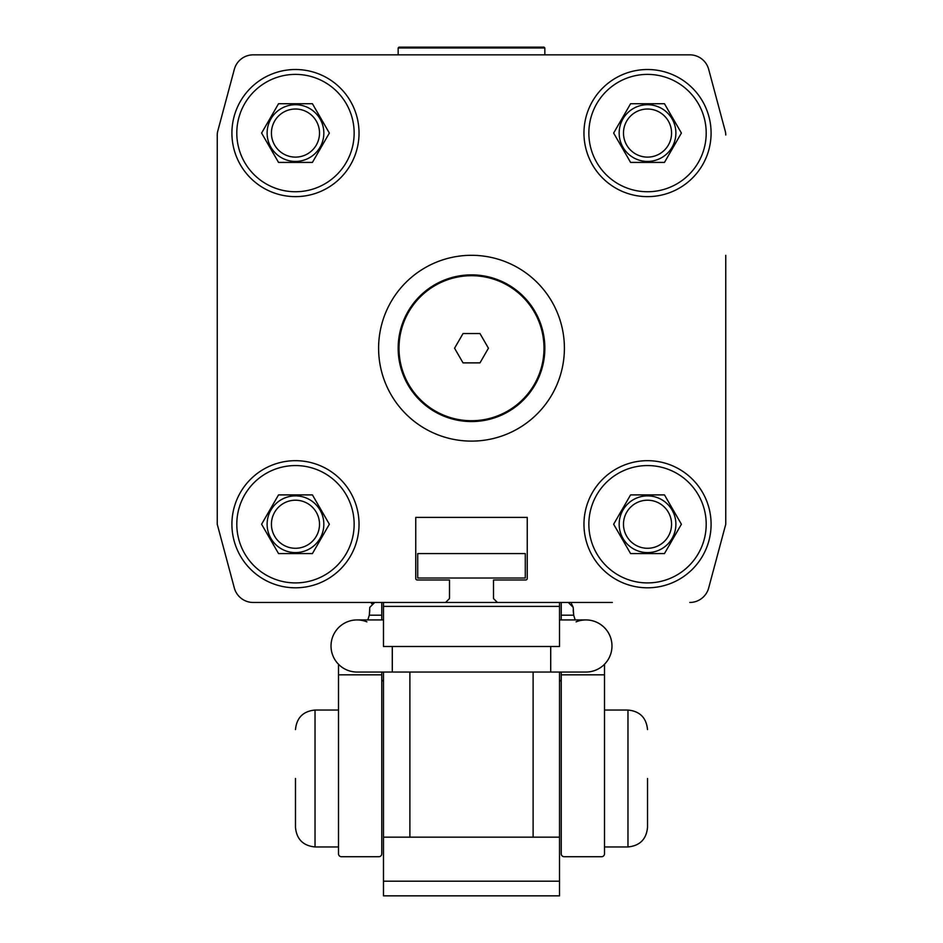<?xml version="1.0" encoding="UTF-8"?>
<svg xmlns="http://www.w3.org/2000/svg" width="943" height="943" viewBox="0 0 943 943"><rect width="100%" height="100%" fill="white"/><g stroke="black" fill="none" stroke-linecap="round" stroke-linejoin="round"><path stroke-width="1.41" d="M378.603 54.835L253.207 54.835A19.555 19.555 0 0 0 234.324 69.334L217.739 131.207A14.664 14.664 0 0 0 217.244 135.002L217.244 524.237L234.324 587.972A19.555 19.555 0 0 0 253.207 602.471L330.675 602.471M612.325 602.471L253.207 602.471M689.793 602.471A19.555 19.555 0 0 0 708.676 587.972L725.756 524.237L725.756 457.744M725.756 255.305L725.756 524.237M725.261 131.207L708.676 69.334L725.261 131.207A14.664 14.664 0 0 1 725.756 135.002M708.676 69.334A19.555 19.555 0 0 0 689.793 54.835L564.397 54.835M359.035 133.069A63.57 63.57 0 0 0 295.477 69.511A63.57 63.57 0 0 0 231.907 133.069A63.57 63.57 0 0 0 295.477 196.639A63.57 63.57 0 0 0 359.035 133.069M359.035 524.237A63.57 63.57 0 0 0 295.477 460.679A63.57 63.57 0 0 0 231.907 524.237A63.57 63.57 0 0 0 295.477 587.807A63.57 63.57 0 0 0 359.035 524.237M711.093 524.237A63.57 63.57 0 0 0 647.523 460.679A63.57 63.57 0 0 0 583.965 524.237A63.57 63.57 0 0 0 647.523 587.807A63.57 63.57 0 0 0 711.093 524.237M711.093 133.069A63.57 63.57 0 0 0 647.523 69.511A63.57 63.57 0 0 0 583.965 133.069A63.57 63.57 0 0 0 647.523 196.639A63.57 63.57 0 0 0 711.093 133.069M471.5 441.112A92.897 92.897 0 0 0 564.397 348.215A92.897 92.897 0 0 0 471.5 255.305A92.897 92.897 0 0 0 378.603 348.215A92.897 92.897 0 0 0 471.5 441.112M354.144 133.069A58.678 58.678 0 0 1 295.477 191.747A58.678 58.678 0 0 1 236.799 133.069A58.678 58.678 0 0 1 295.477 74.391A58.678 58.678 0 0 1 354.144 133.069M354.144 524.237A58.678 58.678 0 0 1 295.477 582.915A58.678 58.678 0 0 1 236.799 524.237A58.678 58.678 0 0 1 295.477 465.559A58.678 58.678 0 0 1 354.144 524.237M706.201 524.237A58.678 58.678 0 0 1 647.523 582.915A58.678 58.678 0 0 1 588.856 524.237A58.678 58.678 0 0 1 647.523 465.559A58.678 58.678 0 0 1 706.201 524.237M706.201 133.069A58.678 58.678 0 0 1 647.523 191.747A58.678 58.678 0 0 1 588.856 133.069A58.678 58.678 0 0 1 647.523 74.391A58.678 58.678 0 0 1 706.201 133.069M323.838 133.069A28.361 28.361 0 0 0 295.477 104.708A28.361 28.361 0 0 0 267.117 133.069A28.361 28.361 0 0 0 295.477 161.43A28.361 28.361 0 0 0 323.838 133.069M319.512 133.069A24.046 24.046 0 0 0 295.477 109.023A24.046 24.046 0 0 0 271.431 133.069A24.046 24.046 0 0 0 295.477 157.116A24.046 24.046 0 0 0 319.512 133.069M323.838 524.237A28.361 28.361 0 0 0 295.477 495.877A28.361 28.361 0 0 0 267.117 524.237A28.361 28.361 0 0 0 295.477 552.598A28.361 28.361 0 0 0 323.838 524.237M319.512 524.237A24.046 24.046 0 0 0 295.477 500.203A24.046 24.046 0 0 0 271.431 524.237A24.046 24.046 0 0 0 295.477 548.284A24.046 24.046 0 0 0 319.512 524.237M675.883 524.237A28.361 28.361 0 0 0 647.523 495.877A28.361 28.361 0 0 0 619.162 524.237A28.361 28.361 0 0 0 647.523 552.598A28.361 28.361 0 0 0 675.883 524.237M671.569 524.237A24.046 24.046 0 0 0 647.523 500.203A24.046 24.046 0 0 0 623.488 524.237A24.046 24.046 0 0 0 647.523 548.284A24.046 24.046 0 0 0 671.569 524.237M675.883 133.069A28.361 28.361 0 0 0 647.523 104.708A28.361 28.361 0 0 0 619.162 133.069A28.361 28.361 0 0 0 647.523 161.43A28.361 28.361 0 0 0 675.883 133.069M671.569 133.069A24.046 24.046 0 0 0 647.523 109.023A24.046 24.046 0 0 0 623.488 133.069A24.046 24.046 0 0 0 647.523 157.116A24.046 24.046 0 0 0 671.569 133.069M689.793 54.835L253.207 54.835M234.324 69.334L217.739 131.207M217.244 524.237L234.324 587.972M497.421 602.471L493.507 598.557L493.507 579.98L525.77 579.98A1.462 1.462 0 0 0 527.243 578.519L527.243 517.389L415.757 517.389L415.757 578.519A1.462 1.462 0 0 0 417.23 579.98L449.493 579.98L449.493 598.557L445.579 602.471M415.757 517.389L527.243 517.389M525.286 553.576L525.286 578.024L417.714 578.024L417.714 553.576L525.286 553.576M278.539 103.73L312.416 103.73L329.355 133.069L312.416 162.408L278.539 162.408L261.6 133.069L278.539 103.73M278.539 494.898L312.416 494.898L329.355 524.237L312.416 553.576L278.539 553.576L261.6 524.237L278.539 494.898M630.584 494.898L664.461 494.898L681.4 524.237L664.461 553.576L630.584 553.576L613.645 524.237L630.584 494.898M630.584 103.73L664.461 103.73L681.4 133.069L664.461 162.408L630.584 162.408L613.645 133.069L630.584 103.73M398.995 348.215A72.505 72.505 0 0 0 471.5 420.719A72.505 72.505 0 0 0 544.005 348.215A72.505 72.505 0 0 0 471.5 275.71A72.505 72.505 0 0 0 398.995 348.215M398.158 348.215A73.342 73.342 0 0 0 471.5 421.556A73.342 73.342 0 0 0 544.842 348.215A73.342 73.342 0 0 0 471.5 274.873A73.342 73.342 0 0 0 398.158 348.215M479.963 362.878L488.439 348.215L479.963 333.539L463.037 333.539L454.561 348.215L463.037 362.878L479.963 362.878M471.5 47.15L544.005 47.15L544.842 47.987L398.158 47.987L398.995 47.15L471.5 47.15M369.797 610.298L369.302 615.19L369.797 607.363L374.689 602.471L371.518 603.638M381.774 602.471L381.774 619.928M561.226 619.928L561.226 602.471M573.203 610.298L573.698 615.19L573.203 607.363L571.434 603.603M568.311 602.471L573.203 607.363M381.774 672.053L381.774 853.804A2.935 2.935 0 0 1 378.838 856.727L341.437 856.727A2.935 2.935 0 0 1 338.502 853.804L338.502 846.955L315.033 846.955C303.163 845.788 296.644 839.27 295.477 827.4C296.644 839.27 303.163 845.788 315.033 846.955L315.033 710.044C303.163 711.211 296.644 717.729 295.477 729.599C296.644 717.729 303.163 711.211 315.033 710.044L338.502 710.044M381.774 820.551L381.774 853.804M383.483 680.233A1.957 1.957 0 0 0 381.774 682.178M559.517 680.233A1.957 1.957 0 0 1 561.226 682.178M604.498 710.044L627.967 710.044C639.837 711.211 646.356 717.729 647.523 729.599C646.356 717.729 639.837 711.211 627.967 710.044L627.967 846.955L604.498 846.955L604.498 853.804A2.935 2.935 0 0 1 601.563 856.727L564.162 856.727A2.935 2.935 0 0 1 561.226 853.804L561.226 820.551M561.226 853.804L561.226 672.053M338.502 853.804L338.502 674.834L381.774 674.834M378.838 856.727L341.437 856.727M339.527 665.251L338.502 665.051L338.502 674.834M339.303 665.051L338.502 664.261A26.062 26.062 0 0 1 357.079 619.928A26.062 26.062 0 0 0 338.502 664.261M367.817 619.928L369.302 615.19L381.774 615.19M561.226 615.19L573.698 615.19L575.183 619.928M576.102 621.85A26.062 26.062 0 0 1 604.498 664.261L604.498 665.251L603.473 665.251M561.226 674.834L604.498 674.834L604.498 665.051L603.697 665.051M601.563 856.727L564.162 856.727M604.498 674.834L604.498 853.804M366.898 621.85A26.062 26.062 0 0 0 331.017 645.99A26.062 26.062 0 0 0 357.079 672.053A26.062 26.062 0 0 1 331.017 645.99M392.288 646.485L392.288 672.053L585.921 672.053A26.062 26.062 0 0 0 611.983 645.99A26.062 26.062 0 0 0 585.921 619.928L559.517 619.928M533.113 672.053L533.113 837.172M409.887 672.053L409.887 837.172M559.517 602.471L559.517 646.485L383.483 646.485L383.483 602.471M383.483 672.053L383.483 837.172L559.517 837.172L559.517 672.053M383.483 881.186L383.483 895.85L559.517 895.85L559.517 881.186L383.483 881.186L383.483 837.172M559.517 837.172L559.517 881.186M383.483 606.384L559.517 606.384M295.477 778.494L295.477 827.4L295.477 778.494M647.523 778.494L647.523 827.4L647.523 778.494M550.712 672.053L550.712 646.485M611.983 645.99A26.062 26.062 0 0 1 604.498 664.261M544.842 54.835L544.842 47.987M398.158 54.835L398.158 47.987M392.288 672.053L357.079 672.053M383.483 619.928L357.079 619.928M627.967 846.955C639.837 845.788 646.356 839.27 647.523 827.4C646.356 839.27 639.837 845.788 627.967 846.955"/></g></svg>
